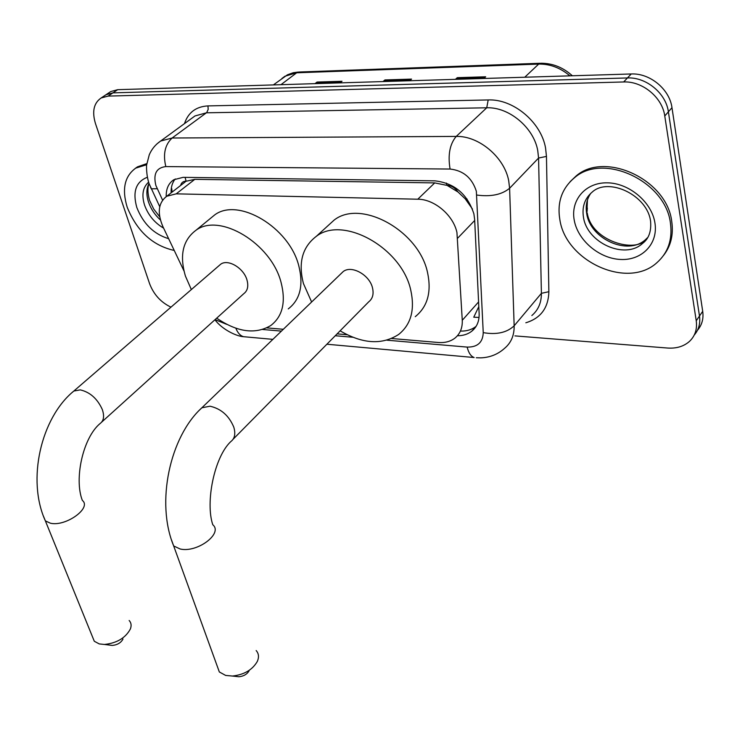 <?xml version="1.0" encoding="UTF-8"?>
<svg xmlns="http://www.w3.org/2000/svg" width="740" height="740" viewBox="0 0 740 740"><rect width="100%" height="100%" fill="white"/><g stroke="black" fill="none" stroke-linecap="round" stroke-linejoin="round"><path stroke-width="1.11" d="M391.636 338.513L438.311 342.49C444.879 342.999 450.41 341.547 454.897 338.143C460.095 333.916 462.556 327.968 462.269 320.291L456.941 232.526C453.37 215.257 434.408 199.171 417.786 199.208L176.213 193.843L166.74 196.248C158.323 202.732 157.047 212.861 162.911 226.653L183.992 270.951M472.462 209.069L465.238 198.838L458.023 192.002C455.128 187.803 451.418 185.555 446.895 185.268L446.433 183.067M446.895 185.268L458.023 192.002M182.965 183.659L186.101 181.143C183.169 181.208 181.346 182.66 180.606 185.49M479.039 317.46L473.748 317.201L478.808 306.61M446.35 185.259L434.722 182.9L194.814 179.339L186.526 181.152M266.752 327.875L283.318 329.291M337.107 333.87L347.079 334.721M215.072 319.625L226.727 324.351M457.403 335.766C463.064 335.757 467.865 334.24 471.787 331.196C476.921 326.988 479.372 321.123 479.141 313.584L474.645 219.447L473.887 213.869C467.504 194.148 454.526 183.141 434.963 180.847L183.104 177.341L173.808 179.746C168.535 183.243 166.001 188.857 166.222 196.59M170.977 307.156C160.848 302.327 153.717 294.502 149.591 283.688L95.469 123.58C91.88 111.574 93.767 103.036 101.149 97.967L108.114 96.098L623.663 81.964C642.44 81.002 662.365 97.44 664.77 115.995L696.238 320.79C697.348 329.143 695.101 336.006 689.504 341.371C683.797 346.413 676.49 348.642 667.591 348.041L514.938 335.895M109.233 92.565L110.75 91.557L117.706 89.679L631.211 73.972C649.877 72.964 669.635 89.235 671.976 107.679L702.704 311.318L699.485 316.036C700.502 323.51 698.754 329.846 694.231 335.063C698.754 329.846 700.502 323.51 699.485 316.036L668.387 111.823L699.485 316.036L696.238 320.79M631.211 73.972L627.455 77.95C646.177 76.96 666.019 93.323 668.387 111.823C666.019 93.323 646.177 76.96 627.455 77.95L112.924 92.87L627.455 77.95L623.663 81.964M104.451 95.756L105.968 94.748L112.924 92.87L105.968 94.748L104.451 95.756M171.125 192.853C170.912 187.183 172.3 182.549 175.269 178.941M476.125 326.303L475.876 326.516C471.843 329.633 466.921 331.159 461.103 331.095L461.113 331.085M315.601 83.629L317.044 82.057L315.009 83.648M340.002 82.88L342.019 81.28L317.044 82.057M455.96 79.337L457.302 77.672L455.405 79.356M483.793 78.486L485.671 76.784L457.302 77.672M383.561 81.548L384.957 79.939L382.978 81.567M409.59 80.752L411.542 79.106L384.957 79.939M702.704 311.318C703.712 318.755 701.964 325.082 697.459 330.299M559.912 220.039C556.905 202.436 561.827 188.284 574.693 177.572C603.415 152.338 665.778 181.171 670.459 223.314C672.586 239.566 668.109 252.655 657.037 262.571C627.816 289.664 566.137 261.599 559.912 220.039M570.115 181.679L576.118 175.99C604.83 150.766 667.11 179.533 671.763 221.621C673.613 234.765 670.856 246.05 663.512 255.485M216.95 665.38L219.336 671.966L225.663 675.435L232.471 676.046C244.098 674.732 252.358 669.904 257.252 661.551C259.185 657.24 258.815 653.577 256.16 650.543M233.082 439.283L368.696 301.855C372.664 298.71 373.931 294.058 372.507 287.897C369.593 274.873 351.565 264.892 343.221 271.552L340.992 273.707M311.623 302.003L303.437 283.55C298.063 262.765 302.336 247.04 316.276 236.365C343.129 215.22 401.922 247.946 410.793 290.302C415.029 309.81 410.996 324.527 398.694 334.425C382.099 345.173 362.572 343.971 340.113 330.817M327.311 226.311L334.203 220.03C361.046 198.857 419.108 230.843 427.591 272.782C431.651 292.115 427.535 306.739 415.251 316.683M249.075 670.838C247.058 674.26 243.682 676.24 238.955 676.758L232.471 676.046M92.278 636.308L94.294 641.256L99.262 643.92L104.405 644.457C116.911 643.125 125.587 637.945 130.416 628.898C131.637 625.522 131.211 622.719 129.158 620.49M101.722 422.068L243.793 293.669C247.604 290.774 248.668 286.214 246.984 279.998C243.765 268.074 228.022 258.686 220.696 264.217L219.077 265.614M191.346 289.571L185.444 276.122C179.302 255.319 182.845 240 196.082 230.177C219.697 212.574 271.043 243.368 280.996 282.134C286.093 301.892 282.699 316.341 270.803 325.507C255.411 334.665 237.374 332.214 216.691 318.163M209.836 218.892L214.794 214.831C238.446 197.173 289.211 227.337 298.775 265.743C303.668 285.316 300.172 299.7 288.258 308.904M122.979 639.055C120.99 642.773 117.447 644.901 112.35 645.428L110.251 645.206M174.242 250.453C152.616 245.606 136.937 231.195 127.197 207.228C121.73 189.218 124.579 176.185 135.753 168.11L146.696 164.724M135.115 168.517L137.492 166.833L146.835 163.605M474.691 220.474L457.736 238.095M171.717 188.58L172.143 192.058M465.238 198.838L467.07 199.005M186.101 181.143L185.102 177.369M434.722 182.9L417.786 199.208M478.586 301.929L462.269 320.291M194.814 179.339L176.213 193.843M386.909 340.187L467.144 347.088C477.494 347.273 482.859 342.454 483.238 332.63L476.347 191.281C472.083 177.924 463.323 170.514 450.077 169.044L165.825 166.583C156.39 167.693 153.078 173.974 155.872 185.444L162.587 200.151M156.935 143.902L160.589 141.062L172.115 138.01L456.219 136.419C478.799 135.707 504.347 157.167 508.695 180.671L509.61 188.256L538.572 158.036L537.749 150.599C533.762 127.567 508.935 106.819 486.735 107.79L206.451 112.804L194.981 115.958L192.15 118.03M184.473 123.636C188.21 112.489 196.035 106.579 207.94 105.903L488.187 99.946L486.735 107.79L456.219 136.419C449.781 144.097 447.737 154.975 450.077 169.044M150.507 187.211L151.265 188.82L157.176 188.719M488.187 99.946C513.162 98.753 541.162 122.109 545.565 148.037L546.462 156.408L548.867 291.699C548.396 307.905 540.718 318.265 525.835 322.779M664.77 115.995L671.976 107.679M108.114 96.098L117.706 89.679M476.856 195.064C490.935 196.942 501.849 194.666 509.61 188.256L514.152 325.813L541.403 293.327L538.572 158.036L546.462 156.408M483.238 332.63C496.549 334.943 506.854 332.667 514.152 325.813C514.3 335.303 511.155 342.768 504.708 348.207C497.992 354.293 490 357.513 480.75 357.855L476.301 357.753M531.847 315.536C538.258 310.079 541.44 302.679 541.403 293.327L548.867 291.699M165.825 166.583C162.856 154.262 164.955 144.744 172.115 138.01L206.765 112.535L208.199 109.335L207.94 105.903M262.654 329.485L281.431 331.104M335.257 335.738L352.749 337.246M235.866 328.236C237.66 332.88 240.232 335.701 243.58 336.7L246.161 336.94M467.144 347.088C468.596 352.897 470.927 356.375 474.127 357.531L326.877 344.23M586.746 210.049L587.329 200.447M586.644 209.041L586.755 203.5M540.135 63.27L299.219 72.011L284.872 76.266L281.866 78.533M569.929 75.85C560.374 67.802 549.959 63.881 538.683 64.093L540.903 63.242C552.604 63.224 563.085 67.395 572.362 75.776M524.752 77.228L538.683 64.093L296.685 72.788L280.96 84.684M384.282 80.632L410.709 79.809M456.654 78.394L484.866 77.515M316.35 82.732L341.149 81.964M583.499 217.412C581.797 206.858 584.748 198.376 592.351 191.947C608.576 177.119 647.574 195.055 650.608 221.482C651.764 235.995 645.317 241.277 642.385 243.589C624.68 259.86 587.088 242.775 583.499 217.412M574.286 220.465C570.272 200.346 585.248 182.438 607.105 182.826C628.898 182.91 651.746 201.955 654.918 222.851C658.424 243.756 641.932 260.637 620.592 259.463C599.308 258.593 577.977 240.574 574.286 220.465M647.87 237.337L645.447 239.686C627.76 255.947 590.279 238.955 586.727 213.656C585.396 205.988 586.746 199.199 590.779 193.297M343.221 271.552L201.863 407.786C169.886 436.693 155.585 502.636 173.697 545.963L180.116 548.978C197.164 553.15 223.36 533.429 212.787 524.752C205.221 502.414 214.295 456.978 230.815 441.577C234.756 438.589 235.755 433.788 233.803 427.184C229.012 415.704 221.084 408.711 210.021 406.214L201.863 407.786L199.624 409.969M219.336 671.966L171.504 539.96M220.696 264.217L73.834 391.044C40.968 417.739 26.594 479.955 45.381 520.895L50.385 523.199C65.629 526.963 92.01 507.945 82.362 500.444C73.963 479.178 82.88 437.803 100.085 423.539C103.803 420.801 104.534 416.121 102.296 409.488C97.375 398.675 90.03 392.144 80.262 389.878L73.834 391.044L72.233 392.44M94.294 641.256L43.549 516.4M163.623 228.142C154.549 222.823 148.185 215.109 144.531 205.026C141.534 195.138 142.783 187.618 148.278 182.465M168.646 238.696C153.837 234.173 143.227 223.785 136.826 207.515C132.414 191.836 135.901 181.763 147.306 177.286M160.413 219.974C154.808 214.85 150.831 208.856 148.481 201.983C146.206 194.805 146.372 188.663 148.962 183.538M171.181 189.514L172.291 191.947M185.324 181.827L166.74 196.248M191.873 118.224L160.589 141.062C155.493 144.531 151.709 149.101 149.267 154.78L146.696 164.743C146.381 165.113 146.187 175.056 149.082 183.649L159.748 206.719M101.149 97.967L110.75 91.557M214.924 319.763C222.213 329.605 236.717 336.386 243.58 336.7L272.875 339.355M475.876 326.516L471.787 331.196M587.347 208.014L587.051 211.631M273.375 84.915L287.49 74.777L293.225 72.733L298.377 72.039M574.693 177.572L576.118 175.99M642.385 243.589L645.447 239.686C636.16 253.006 591.547 241.739 587.209 212.88M587.44 200.059L586.949 211.492M316.276 236.365L334.203 220.03M196.082 230.177L214.794 214.831M112.35 645.428L104.405 644.457M135.753 168.11L137.492 166.833M149.11 183.733C148.99 184.029 146.335 188.45 149.406 199.819M149.628 200.494L153.698 209.031L159.692 216.774"/></g></svg>
